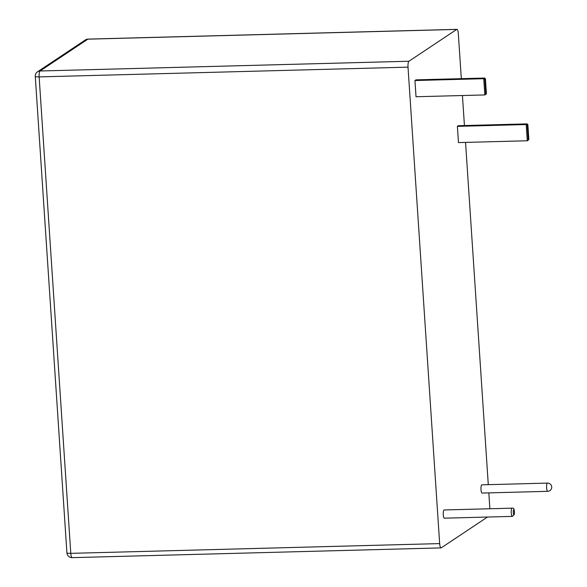 <?xml version="1.0" encoding="UTF-8"?>
<svg xmlns="http://www.w3.org/2000/svg" width="587" height="587" viewBox="0 0 587 587"><rect width="100%" height="100%" fill="white"/><g stroke="black" fill="none" stroke-linecap="round" stroke-linejoin="round"><path stroke-width="0.88" d="M461.316 78.658L458.322 33.65A5.136 1.299 -91.5 0 0 456.935 29.35A5.136 1.299 -91.5 0 0 456.73 29.416L408.934 61.239L40.063 70.99A5.136 4.909 -123.7 0 0 37.546 71.783A5.136 5.136 0 0 0 35.271 76.398L66.918 552.851A5.136 5.136 0 0 0 72.179 557.65A5.136 1.299 88.5 0 1 70.785 553.35A5.136 0.778 176.2 0 1 66.918 552.851M487.503 517.044L441.255 547.832A5.136 1.299 88.5 0 1 441.057 547.898A5.136 1.299 88.5 0 1 439.663 543.599L408.016 67.145A5.136 1.299 -91.5 0 1 408.934 61.239M489.881 508.753L488.824 492.882M488.281 484.671L465.55 142.399M464.427 125.537L462.439 95.52M414.943 80.529L483.747 78.709L484.752 78.042L415.948 79.861L414.943 80.529L416.022 96.745L484.825 94.933L485.772 93.964L484.803 79.37L485.405 78.966L486.374 93.56L485.772 93.964M512.385 516.384L444.374 518.182A4.109 1.035 -91.5 0 1 443.244 514.425A4.109 1.035 -91.5 0 1 443.999 510.015A4.109 1.035 -91.5 0 1 444.161 509.964L512.165 508.166C513.882 507.564 514.608 509.641 514.359 514.41L512.385 516.384A4.109 1.035 -91.5 0 1 511.248 512.627A4.109 1.035 -91.5 0 1 512.003 508.217A4.109 1.035 -91.5 0 1 512.165 508.166M457.39 126.366L526.194 124.547L527.199 123.879L458.396 125.699L457.39 126.366L458.469 142.59L527.273 140.77L528.212 139.801L527.243 125.207L527.852 124.804L528.821 139.398L528.212 139.801M481.729 484.891A4.109 1.035 -91.5 0 1 481.89 484.84L547.51 483.101A4.109 1.035 -91.5 0 0 547.355 483.16A4.109 1.035 -91.5 0 0 546.6 487.562A4.109 1.035 -91.5 0 0 547.73 491.326L482.11 493.058A4.109 1.035 -91.5 0 1 480.973 489.301A4.109 1.035 -91.5 0 1 481.729 484.891M484.825 94.933L483.747 78.709L484.803 79.37M485.258 94.786L486.374 93.56M484.752 78.042L485.405 78.966M527.273 140.77L526.194 124.547L527.243 125.207M527.706 140.623L528.821 139.398M527.199 123.879L527.852 124.804M456.73 29.416L87.852 39.168L40.063 70.99A5.136 1.299 88.5 0 0 39.138 76.897A5.136 0.778 176.2 0 1 35.271 76.398M456.935 29.35L88.057 39.102A5.136 1.299 88.5 0 0 87.852 39.168A5.136 4.909 -123.7 0 0 85.342 39.96L37.546 71.783M408.016 67.145L39.138 76.897L70.785 553.35L439.663 543.599M513.706 509.802A2.465 0.624 -91.5 0 1 514.469 513.104A2.465 0.624 -91.5 0 1 513.427 513.794A2.465 0.624 -91.5 0 1 513.706 509.802M88.057 39.102A5.136 5.136 0 0 0 85.342 39.96M441.057 547.898L72.179 557.65M485.412 78.724L486.41 93.737M527.86 124.561L528.858 139.574M547.73 491.326A4.109 4.109 0 0 0 551.729 487.107A4.109 4.109 0 0 0 547.51 483.101"/></g></svg>
